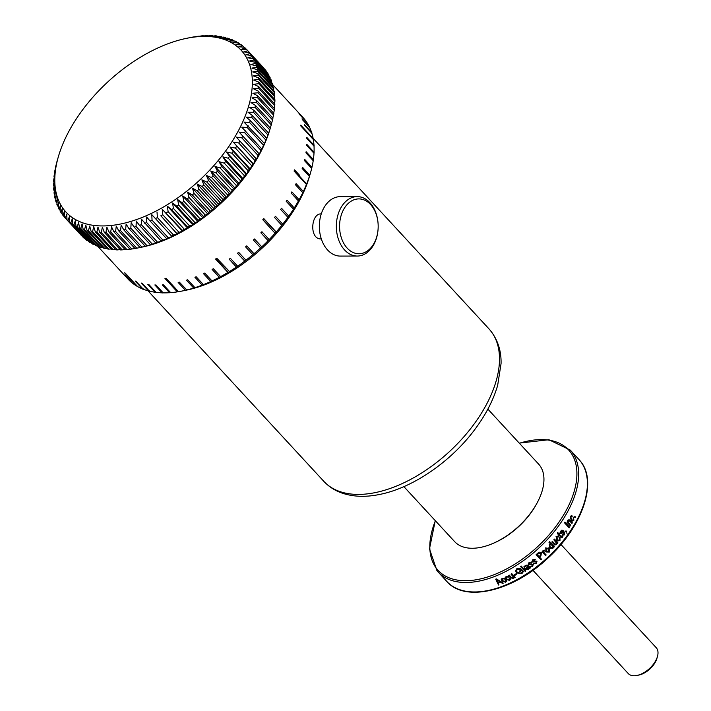 <?xml version="1.0" encoding="UTF-8"?>
<svg xmlns="http://www.w3.org/2000/svg" width="711" height="711" viewBox="0 0 711 711"><rect width="100%" height="100%" fill="white"/><g stroke="black" fill="none" stroke-linecap="round" stroke-linejoin="round"><path stroke-width="1.07" d="M268.909 224.134L268.936 224.152A119.093 67.154 -42.7 0 0 268.936 224.143L276.197 232.026L268.909 224.134M281.823 225.387L281.805 225.334A119.093 67.154 137.3 0 1 276.197 232.008L275.246 233.448L262.812 219.726A119.093 67.154 -42.7 0 0 263.817 218.597L268.936 224.152M276.25 232.319L263.701 218.73M281.805 225.334L274.553 217.477A119.093 67.154 -42.7 0 0 275.486 216.313L282.738 224.169A119.093 67.154 137.3 0 0 287.919 217.326L280.667 209.469A119.093 67.154 -42.7 0 0 281.512 208.279L288.773 216.144A119.093 67.154 137.3 0 0 293.474 209.176L286.222 201.32A119.093 67.154 -42.7 0 0 286.986 200.111L294.247 207.976A119.093 67.154 137.3 0 0 298.442 200.937L291.19 193.081A119.093 67.154 -42.7 0 0 291.865 191.872L299.118 199.729A119.093 67.154 137.3 0 0 302.779 192.681L295.518 184.824A119.093 67.154 -42.7 0 0 296.105 183.616L303.357 191.472A119.093 67.154 137.3 0 0 306.441 184.469L294.07 171.067A119.093 67.154 -42.7 0 0 294.55 169.867L299.669 175.413M309.356 176.612L309.418 176.364A119.093 67.154 137.3 0 1 306.921 183.269M309.418 176.364L302.166 168.498A119.093 67.154 -42.7 0 0 302.539 167.325L309.8 175.182A119.093 67.154 137.3 0 0 310.485 172.897A119.093 67.154 137.3 0 0 311.685 168.418L304.424 160.553A119.093 67.154 -42.7 0 0 304.699 159.406L311.951 167.272A119.093 67.154 137.3 0 0 313.213 160.704L305.952 152.838A119.093 67.154 -42.7 0 0 306.121 151.727L313.373 159.593A119.093 67.154 137.3 0 0 313.995 153.274L306.743 145.408A119.093 67.154 -42.7 0 0 306.796 144.351L314.049 152.207A119.093 67.154 137.3 0 0 314.031 146.182L306.779 138.325A119.093 67.154 -42.7 0 0 306.717 137.312L313.969 145.177A119.093 67.154 137.3 0 0 313.311 139.489L300.94 126.078A119.093 67.154 -42.7 0 0 300.771 125.136L313.151 138.547L313 139.152M272.802 84.769L295.714 109.592A119.093 67.154 -42.7 0 1 295.892 109.787L303.144 117.644A119.093 67.154 137.3 0 1 306.263 121.563L299.011 113.707A119.093 67.154 -42.7 0 1 299.491 114.418L306.752 122.283A119.093 67.154 137.3 0 1 309.276 126.691L302.024 118.835A119.093 67.154 -42.7 0 1 302.406 119.635L309.658 127.491A119.093 67.154 137.3 0 1 311.578 132.37L304.326 124.505A119.093 67.154 -42.7 0 1 304.601 125.385L311.853 133.241A119.093 67.154 137.3 0 1 313.151 138.547M127.767 278.801L120.87 271.326M120.506 270.935A119.093 67.154 -42.7 0 0 120.683 271.131A119.093 67.154 -42.7 0 0 121.092 271.566L128.353 279.423A119.093 67.154 137.3 0 0 132.033 282.818L124.781 274.961A119.093 67.154 -42.7 0 0 125.465 275.495L132.717 283.351A119.093 67.154 137.3 0 0 136.947 286.195L124.567 272.784A119.093 67.154 -42.7 0 0 125.34 273.228L137.712 286.64A119.093 67.154 137.3 0 0 142.449 288.906L135.197 281.041A119.093 67.154 -42.7 0 0 136.05 281.387L143.302 289.244A119.093 67.154 137.3 0 0 148.51 290.923L141.258 283.058A119.093 67.154 -42.7 0 0 142.191 283.298L149.443 291.163A119.093 67.154 137.3 0 0 155.078 292.239L147.826 284.373A119.093 67.154 -42.7 0 0 148.83 284.507L156.082 292.372A119.093 67.154 137.3 0 0 162.108 292.834L154.856 284.969A119.093 67.154 -42.7 0 0 155.922 284.995L163.174 292.861A119.093 67.154 137.3 0 0 169.547 292.71L162.295 284.853A119.093 67.154 -42.7 0 0 163.414 284.773L170.667 292.63A119.093 67.154 137.3 0 0 177.332 291.865L164.952 278.454A119.093 67.154 -42.7 0 0 166.125 278.277L178.497 291.688A119.093 67.154 137.3 0 0 182.611 290.923A119.093 67.154 137.3 0 0 185.411 290.31L178.15 282.454A119.093 67.154 -42.7 0 0 179.359 282.16L186.869 289.981M227.938 272.446L215.557 259.035A119.093 67.154 -42.7 0 0 216.811 258.28L229.626 271.673L227.938 272.446A119.093 67.154 137.3 0 1 220.623 276.606L213.362 268.749A119.093 67.154 -42.7 0 1 212.1 269.425L219.361 277.281A119.093 67.154 137.3 0 1 212.011 280.934L204.759 273.077A119.093 67.154 -42.7 0 1 203.497 273.655L210.749 281.52A119.093 67.154 137.3 0 1 203.435 284.631L196.183 276.766A119.093 67.154 -42.7 0 1 194.93 277.254L202.182 285.12A119.093 67.154 137.3 0 1 194.947 287.671L187.686 279.805A119.093 67.154 -42.7 0 1 186.46 280.196L193.712 288.053A119.093 67.154 137.3 0 1 186.611 290.026M275.193 233.137A119.093 67.154 137.3 0 1 269.185 239.58L261.932 231.724A119.093 67.154 -42.7 0 1 260.866 232.808L268.127 240.674A119.093 67.154 137.3 0 1 261.772 246.85L254.52 238.985A119.093 67.154 -42.7 0 1 253.4 240.025L260.653 247.881A119.093 67.154 137.3 0 1 254.005 253.738L246.753 245.882A119.093 67.154 -42.7 0 1 245.579 246.859L252.84 254.716A119.093 67.154 137.3 0 1 245.944 260.208L238.692 252.352A119.093 67.154 -42.7 0 1 237.483 253.258L244.744 261.124A119.093 67.154 137.3 0 1 237.652 266.207L230.391 258.351A119.093 67.154 -42.7 0 1 229.164 259.186L236.416 267.043A119.093 67.154 137.3 0 1 229.191 271.691L229.209 271.691M282.702 224.107L281.84 225.191M288.755 216.055L287.964 217.157M294.247 207.87L293.536 208.99M299.135 199.604L298.504 200.733M303.384 191.33L302.842 192.459M269.122 239.554L268.127 240.558M261.684 246.833L260.644 247.792M253.898 253.738L252.814 254.645M245.81 260.217L244.691 261.061M237.501 266.225L236.354 267.007M220.428 276.65L219.255 277.272M211.807 280.978L210.634 281.52M203.204 284.684L202.04 285.138M194.698 287.724L193.552 288.088M186.344 290.079L185.224 290.346M178.47 291.652L177.332 291.865M170.364 292.683L169.325 292.763M162.863 292.914L161.868 292.888M155.753 292.417L154.82 292.292M149.097 291.199C150.217 290.915 149.923 290.835 148.226 290.977M142.947 289.279C144.155 288.977 143.889 288.87 142.156 288.959M182.611 290.923L186.433 290.141A114.515 64.577 -42.7 0 0 309.401 176.639L310.485 172.897M311.658 132.077C311.436 133.801 311.516 134.068 311.916 132.886M314.049 144.911L314.102 145.853M314.12 151.967L314.075 152.954M313.444 159.371L313.293 160.402M312.013 167.067L311.765 168.134M309.854 175.004L309.498 176.097M306.912 183.314L306.441 184.469M313.133 138.601L305.89 130.682M306.717 183.989L294.283 170.524M165.85 278.321L178.194 291.688M215.851 258.857L228.382 272.437M239.278 183.616L218.988 161.628L224.294 163.157L240.505 180.736L238.958 184.353M239.643 183.536L237.883 183.882L221.663 166.312L218.988 161.628M226.525 151.985L231.928 153.176L248.148 170.747L246.815 173.964L226.525 151.985L229.555 156.42L245.775 173.991A123.812 69.811 137.3 0 1 244.424 175.777L242.806 179.607M247.081 173.955L245.775 173.991M233.27 142.111L238.736 142.982L254.956 160.553L253.56 164.099L233.27 142.111L252.858 163.859A123.812 69.811 137.3 0 1 251.658 165.672L250.29 169.049L230 147.07L235.439 148.101L251.658 165.672M253.738 164.152L252.858 163.859M259.533 154.251L239.145 132.13L244.637 132.69L260.857 150.261L259.435 154.118M264.394 144.342L264.305 143.284L244.086 122.15L249.57 122.416L265.79 139.987L264.376 144.129M268.278 134.548L268.554 133.081L252.334 115.511L248.05 112.267L253.48 112.258L269.7 129.837L268.331 134.246M269.833 129.722L270.287 128.051L254.067 110.481L249.641 107.397L255.036 107.272L271.255 124.843A123.812 69.811 137.3 0 0 271.744 123.083L255.525 105.512L250.974 102.597L256.324 102.348L272.544 119.919L271.691 123.021M272.544 119.919A123.812 69.811 137.3 0 0 272.935 118.186L256.715 100.615L252.041 97.878L257.338 97.514L273.548 115.084A123.812 69.811 137.3 0 0 273.842 113.387L257.631 95.816L252.84 93.248L258.066 92.777L274.286 110.347L273.628 113.147M274.286 110.347A123.812 69.811 137.3 0 0 274.482 108.694L258.262 91.124L253.365 88.724L258.52 88.155L274.739 105.726A123.812 69.811 137.3 0 0 274.837 104.117L258.617 86.546L253.623 84.325L258.697 83.658L274.917 101.238L274.437 103.682M274.917 101.238A123.812 69.811 137.3 0 0 274.908 99.664L258.688 82.094L253.605 80.05L258.591 79.303L274.81 96.874A123.812 69.811 137.3 0 0 274.704 95.363L258.484 77.792L253.32 75.917L258.2 75.099L274.419 92.67L274.108 94.714M274.419 92.67A123.812 69.811 137.3 0 0 274.215 91.212L257.995 73.633L252.76 71.935L257.533 71.047L273.753 88.617A123.812 69.811 137.3 0 0 273.442 87.222L257.231 69.651L251.925 68.123L256.591 67.172L272.802 84.742L272.633 86.342M272.802 84.742A123.812 69.811 137.3 0 0 272.402 83.409L256.182 65.839L250.823 64.479L255.365 63.483L271.584 81.054A123.812 69.811 137.3 0 0 271.087 79.783L254.867 62.213L249.463 61.022L253.871 59.982L270.091 77.552L270.02 78.637M270.091 77.552A123.812 69.811 137.3 0 0 269.496 76.361L253.276 58.791L247.837 57.76L252.112 56.684L268.331 74.264A123.812 69.811 137.3 0 0 267.638 73.135L251.418 55.565L245.953 54.694L250.085 53.601L266.296 71.687M266.305 71.18A123.812 69.811 137.3 0 0 265.523 70.131L249.303 52.561L243.82 51.85L247.801 50.739A123.812 69.811 -42.7 0 0 247.117 49.974A123.812 69.811 -42.7 0 0 246.93 49.779L241.438 49.219L245.268 48.108L246.806 49.761M245.268 48.108A123.812 69.811 -42.7 0 0 244.308 47.228L238.816 46.81L242.495 45.708A123.812 69.811 -42.7 0 0 241.447 44.909L235.963 44.642L239.483 43.549L240.7 44.873M228.773 41.291L232.773 39.976L233.732 41.016M239.483 43.549A123.812 69.811 -42.7 0 0 238.354 42.838L232.888 42.713L236.239 41.638A123.812 69.811 -42.7 0 0 235.03 41.016L229.591 41.025M221.663 38.643L225.236 37.443L225.956 38.225M225.316 39.843L229.102 38.581A123.812 69.811 -42.7 0 0 227.751 38.145L222.392 38.394M213.815 37.008L216.926 35.959L217.45 36.519M217.824 37.701L221.174 36.563A123.812 69.811 -42.7 0 0 219.681 36.314L214.446 36.794M205.301 36.403L208.287 35.906M209.629 36.581L212.527 35.621A123.812 69.811 -42.7 0 0 210.918 35.568L205.843 36.225M196.218 36.839L198.582 36.385M200.822 36.492L203.257 35.754A123.812 69.811 -42.7 0 0 201.551 35.888L196.671 36.705M191.499 37.443L193.481 36.954A123.812 69.811 -42.7 0 0 191.694 37.283L187.029 38.234M57.218 160.89L55.938 165.547A123.812 69.811 -42.7 0 0 55.547 167.281L56.311 165.174M56.791 162.446L57.342 160.499M55.351 170.231L54.196 175.119A123.812 69.811 -42.7 0 0 54 176.772L55.04 174.239M54.854 172.311L55.538 169.76M54.569 179.163L53.565 184.229A123.812 69.811 -42.7 0 0 53.574 185.802L54.845 182.825M54.045 181.785L53.645 181.349L54.809 178.594M54.871 187.571L54.063 192.797A123.812 69.811 -42.7 0 0 54.267 194.254L55.742 190.85M54.374 190.752L53.778 190.104L55.156 186.913M56.267 195.365L55.68 200.724A123.812 69.811 -42.7 0 0 56.08 202.057L57.698 198.218M55.849 199.124L55.031 198.245L56.587 194.618M58.453 206.83L57.395 205.675L58.729 202.466L58.391 207.914A123.812 69.811 -42.7 0 0 58.986 209.105L60.355 205.728L60.151 211.203A123.812 69.811 -42.7 0 0 60.844 212.331L62.239 208.785L62.177 214.287A123.812 69.811 -42.7 0 0 62.959 215.335L64.372 211.638L64.461 217.157A123.812 69.811 -42.7 0 0 65.145 217.922A123.812 69.811 -42.7 0 0 65.332 218.117L66.754 214.269L66.994 219.788L83.205 237.358A123.812 69.811 137.3 0 0 84.165 238.238L67.954 220.668L69.376 216.668L69.767 222.188L85.987 239.758A123.812 69.811 137.3 0 0 87.035 240.558L70.816 222.987L72.229 218.837L72.78 224.347L88.999 241.918A123.812 69.811 137.3 0 0 90.128 242.629L73.908 225.058L75.304 220.774L76.024 226.258L92.243 243.829A123.812 69.811 137.3 0 0 93.452 244.451L77.232 226.88L78.601 222.463L79.49 227.92L95.701 245.491A123.812 69.811 137.3 0 0 96.989 246.015L80.77 228.444L82.094 223.903L83.16 229.315L99.38 246.886A123.812 69.811 137.3 0 0 100.731 247.321L84.511 229.751L85.791 225.085L87.035 230.453L103.246 248.023A123.812 69.811 137.3 0 0 104.668 248.37L88.457 230.799L89.675 226.018L91.097 231.333L107.308 248.903A123.812 69.811 137.3 0 0 108.801 249.143L92.581 231.573L93.736 226.693L95.336 231.937L111.547 249.508A123.812 69.811 137.3 0 0 113.102 249.659L96.883 232.088L97.967 227.102L99.736 232.275L115.955 249.845A123.812 69.811 137.3 0 0 117.564 249.899L101.344 232.328L102.348 227.253L104.304 232.346L120.514 249.917A123.812 69.811 137.3 0 0 122.176 249.872L105.957 232.301L106.872 227.147L109.005 232.142L125.225 249.712A123.812 69.811 137.3 0 0 126.922 249.579L110.712 232.008L111.52 226.773L113.831 231.67L130.051 249.25A123.812 69.811 137.3 0 0 131.802 249.01L115.582 231.439L116.284 226.142L118.781 230.933L135.001 248.512A123.812 69.811 137.3 0 0 136.788 248.183L120.568 230.613L121.163 225.254L123.838 229.937L140.049 247.508L141.809 247.161M62.177 213.78L60.844 212.331M81.676 235.705L65.332 218.117M87.773 240.594L87.035 240.558M94.75 244.451L93.452 244.451M102.526 247.241L100.731 247.321M111.032 248.948L108.801 249.143M120.195 249.561L117.564 249.899M129.9 249.081L126.922 249.579M141.453 247.232L136.788 248.183M151.452 244.682L147.035 245.722L130.824 228.151L131.162 222.703L134.183 227.138L150.403 244.708L151.719 244.673M161.699 241.145L157.566 242.238L141.347 224.667L141.409 219.157L160.997 240.896L161.886 241.198M166.889 239.003L162.899 240.114L146.679 222.543L146.599 217.024L150.128 221.05A123.812 69.811 -42.7 0 0 152.038 220.179L168.258 237.75L172.098 236.639L151.807 214.66L172.186 236.772M152.038 220.179L151.807 214.66M155.496 218.535A123.812 69.811 -42.7 0 0 157.407 217.584L173.626 235.154L177.306 234.043L160.864 215.789A123.812 69.811 -42.7 0 0 162.775 214.758L178.994 232.328L182.514 231.226L162.224 209.247L182.443 230.382L182.523 231.439M162.775 214.758L162.224 209.247M192.841 224.969L172.551 202.982L176.835 206.234L193.054 223.805L192.779 225.263M193.659 224.694L189.65 226.009L173.44 208.439L172.551 202.982M202.964 217.93L182.674 195.943L187.224 198.858L203.444 216.428L202.839 218.313M203.693 217.673L200.129 218.881L183.909 201.311L182.674 195.943M212.776 210.18L192.485 188.202L197.267 190.77L213.487 208.341L212.589 210.66M213.416 209.967L210.296 211.016L194.076 193.445L192.485 188.202M222.17 201.817L201.88 179.839L206.865 182.06L223.085 199.631L221.921 202.386M222.712 201.64L220.046 202.502L203.826 184.931L201.88 179.839M231.031 192.93L210.74 170.951L215.904 172.826L232.124 190.397L230.746 193.588M231.484 192.797L229.28 193.419L213.06 175.848L210.74 170.951M226.676 197.436L206.386 175.448L211.46 177.501L227.68 195.072L226.409 198.049M227.173 197.276L224.738 198.022L208.519 180.452L206.386 175.448M217.53 206.074L197.24 184.087L202.128 186.486L218.348 204.057L217.317 206.59M218.126 205.87L215.229 206.83L199.009 189.259L197.24 184.087M207.914 214.135L187.624 192.157L192.299 194.894L208.51 212.465L207.754 214.571M208.599 213.904L205.257 215.042L189.037 197.462L187.624 192.157M197.934 221.539L177.643 199.56L182.069 202.635L198.28 220.206L197.836 221.885M198.707 221.272L194.921 222.543L178.701 204.972L177.643 199.56M166.223 212.811A123.812 69.811 -42.7 0 0 168.125 211.709L184.336 229.28L187.695 228.195L167.405 206.217L171.547 209.629L187.766 227.2L187.668 228.453M168.125 211.709L167.405 206.217M160.864 215.789L177.359 234.221M157.407 217.584L157.015 212.065M150.128 221.05L167.023 239.1M156.553 243.038L152.278 244.104L136.059 226.533L136.263 221.05L139.463 225.36L155.682 242.931L156.776 243.055M146.413 246.086L141.871 247.081L125.651 229.511L126.123 224.107L128.975 228.666L145.195 246.237L146.724 246.042M134.93 248.432L131.802 249.01M124.985 249.454L122.176 249.872M115.538 249.392L113.102 249.659M106.694 248.228L104.668 248.37M98.536 245.979L96.989 246.015M91.159 242.655L90.128 242.629M84.618 238.274L84.165 238.238M64.452 216.953L62.959 215.335M60.177 210.403L58.986 209.105M57.36 199.009L56.898 204.413A123.812 69.811 -42.7 0 0 57.395 205.675M57.013 203.062L56.08 202.057M55.431 191.552L54.729 196.849A123.812 69.811 -42.7 0 0 55.031 198.245M54.969 195.018L54.267 194.254M54.578 183.438L53.672 188.593A123.812 69.811 -42.7 0 0 53.778 190.104M54.072 186.335L53.574 185.802M54.818 174.755L53.743 179.741A123.812 69.811 -42.7 0 0 53.645 181.349M56.151 165.61L54.925 170.382A123.812 69.811 -42.7 0 0 54.631 172.08M58.418 156.527A119.244 67.234 137.3 0 1 186.46 38.35A119.244 67.234 137.3 0 1 231.795 42.864A119.244 67.234 137.3 0 1 213.922 165.53A119.244 67.234 137.3 0 1 75.393 219.512A119.244 67.234 137.3 0 1 58.418 156.527L57.227 160.624A123.812 69.811 -42.7 0 0 56.738 162.384M198.431 36.217A123.812 69.811 -42.7 0 0 196.68 36.448L191.899 37.336M207.959 35.55A123.812 69.811 -42.7 0 0 206.306 35.594L201.32 36.332M212.527 35.621L212.945 36.074M216.926 35.959A123.812 69.811 -42.7 0 0 215.38 35.808L210.225 36.377M221.174 36.563L221.788 37.239M225.236 37.443A123.812 69.811 -42.7 0 0 223.805 37.096L218.508 37.461M229.102 38.581L229.937 39.487M232.773 39.976A123.812 69.811 -42.7 0 0 231.493 39.452L226.089 39.585M236.239 41.638L237.323 42.811M242.495 45.708L243.864 47.193M247.801 50.739L264.03 68.514M268.331 74.264L268.296 75.064M271.584 81.054L271.469 82.396M273.753 88.617L273.513 90.448M274.81 96.874L274.41 99.131M274.739 105.726L274.17 108.356M273.548 115.084L272.802 118.044M271.255 124.843L269.931 129.384M266.456 139.427L266.563 138.165L250.343 120.594L246.193 117.182L251.658 117.315L267.878 134.886L266.483 139.169M262.083 149.292L241.74 127.136L247.232 127.545L263.443 145.115L262.03 149.114M236.319 137.134L241.802 137.845L258.022 155.416L256.609 159.113L236.319 137.134L256.076 158.731A123.812 69.811 137.3 0 1 254.956 160.553M256.742 159.211L256.076 158.731M250.512 169.076L249.419 168.951L233.199 151.381L230 147.07M243.144 178.825L222.854 156.838L228.204 158.206L244.424 175.777M243.455 178.781L241.927 178.976L225.707 161.406L222.854 156.838M235.243 188.317L214.953 166.338L220.188 168.036L236.399 185.607L234.932 189.019M235.643 188.211L233.661 188.699L217.45 171.129L214.953 166.338M224.294 163.157A123.812 69.811 -42.7 0 0 225.707 161.406M228.204 158.206A123.812 69.811 -42.7 0 0 229.555 156.42M231.928 153.176A123.812 69.811 -42.7 0 0 233.199 151.381M235.439 148.101A123.812 69.811 -42.7 0 0 236.639 146.288M238.736 142.982A123.812 69.811 -42.7 0 0 239.856 141.16M241.802 137.845A123.812 69.811 -42.7 0 0 242.842 136.014M244.637 132.69A123.812 69.811 -42.7 0 0 245.588 130.86M247.232 127.545A123.812 69.811 -42.7 0 0 248.095 125.714M249.57 122.416A123.812 69.811 -42.7 0 0 250.343 120.594M251.658 117.315A123.812 69.811 -42.7 0 0 252.334 115.511M253.48 112.258A123.812 69.811 -42.7 0 0 254.067 110.481M255.036 107.272A123.812 69.811 -42.7 0 0 255.525 105.512M256.324 102.348A123.812 69.811 -42.7 0 0 256.715 100.615M257.338 97.514A123.812 69.811 -42.7 0 0 257.631 95.816M258.066 92.777A123.812 69.811 -42.7 0 0 258.262 91.124M258.52 88.155A123.812 69.811 -42.7 0 0 258.617 86.546M258.697 83.658A123.812 69.811 -42.7 0 0 258.688 82.094M258.591 79.303A123.812 69.811 -42.7 0 0 258.484 77.792M258.2 75.099A123.812 69.811 -42.7 0 0 257.995 73.633M257.533 71.047A123.812 69.811 -42.7 0 0 257.231 69.651M256.591 67.172A123.812 69.811 -42.7 0 0 256.182 65.839M255.365 63.483A123.812 69.811 -42.7 0 0 254.867 62.213M253.871 59.982A123.812 69.811 -42.7 0 0 253.276 58.791M252.112 56.684A123.812 69.811 -42.7 0 0 251.418 55.565M250.085 53.601A123.812 69.811 -42.7 0 0 249.303 52.561M66.994 219.788A123.812 69.811 -42.7 0 0 67.954 220.668M69.767 222.188A123.812 69.811 -42.7 0 0 70.816 222.987M72.78 224.347A123.812 69.811 -42.7 0 0 73.908 225.058M76.024 226.258A123.812 69.811 -42.7 0 0 77.232 226.88M79.49 227.92A123.812 69.811 -42.7 0 0 80.77 228.444M83.16 229.315A123.812 69.811 -42.7 0 0 84.511 229.751M87.035 230.453A123.812 69.811 -42.7 0 0 88.457 230.799M91.097 231.333A123.812 69.811 -42.7 0 0 92.581 231.573M95.336 231.937A123.812 69.811 -42.7 0 0 96.883 232.088M99.736 232.275A123.812 69.811 -42.7 0 0 101.344 232.328M104.304 232.346A123.812 69.811 -42.7 0 0 105.957 232.301M109.005 232.142A123.812 69.811 -42.7 0 0 110.712 232.008M113.831 231.67A123.812 69.811 -42.7 0 0 115.582 231.439M118.781 230.933A123.812 69.811 -42.7 0 0 120.568 230.613M123.838 229.937A123.812 69.811 -42.7 0 0 125.651 229.511M128.975 228.666A123.812 69.811 -42.7 0 0 130.824 228.151M134.183 227.138A123.812 69.811 -42.7 0 0 136.059 226.533M139.463 225.36A123.812 69.811 -42.7 0 0 141.347 224.667M144.777 223.325A123.812 69.811 -42.7 0 0 146.679 222.543M171.547 209.629A123.812 69.811 -42.7 0 0 173.44 208.439M176.835 206.234A123.812 69.811 -42.7 0 0 178.701 204.972M182.069 202.635A123.812 69.811 -42.7 0 0 183.909 201.311M187.224 198.858A123.812 69.811 -42.7 0 0 189.037 197.462M192.299 194.894A123.812 69.811 -42.7 0 0 194.076 193.445M197.267 190.77A123.812 69.811 -42.7 0 0 199.009 189.259M202.128 186.486A123.812 69.811 -42.7 0 0 203.826 184.931M206.865 182.06A123.812 69.811 -42.7 0 0 208.519 180.452M211.46 177.501A123.812 69.811 -42.7 0 0 213.06 175.848M215.904 172.826A123.812 69.811 -42.7 0 0 217.45 171.129M220.188 168.036A123.812 69.811 -42.7 0 0 221.663 166.312M263.15 67.349A123.812 69.811 137.3 0 1 263.337 67.545A123.812 69.811 137.3 0 1 264.021 68.309M141.871 247.081A123.812 69.811 137.3 0 1 140.049 247.508M147.035 245.722A123.812 69.811 137.3 0 1 145.195 246.237M152.278 244.104A123.812 69.811 137.3 0 1 150.403 244.708M157.566 242.238A123.812 69.811 137.3 0 1 155.682 242.931M162.899 240.114A123.812 69.811 137.3 0 1 160.997 240.896M168.258 237.75A123.812 69.811 137.3 0 1 166.347 238.62M173.626 235.154A123.812 69.811 137.3 0 1 171.715 236.105M178.994 232.328A123.812 69.811 137.3 0 1 177.083 233.359M184.336 229.28A123.812 69.811 137.3 0 1 182.443 230.382M270.287 128.051A123.812 69.811 137.3 0 1 269.7 129.837M189.65 226.009A123.812 69.811 137.3 0 1 187.766 227.2M268.554 133.081A123.812 69.811 137.3 0 1 267.878 134.886M194.921 222.543A123.812 69.811 137.3 0 1 193.054 223.805M266.563 138.165A123.812 69.811 137.3 0 1 265.79 139.987M200.129 218.881A123.812 69.811 137.3 0 1 198.28 220.206M264.305 143.284A123.812 69.811 137.3 0 1 263.443 145.115M205.257 215.042A123.812 69.811 137.3 0 1 203.444 216.428M261.808 148.43A123.812 69.811 137.3 0 1 260.857 150.261M210.296 211.016A123.812 69.811 137.3 0 1 208.51 212.465M259.062 153.585A123.812 69.811 137.3 0 1 258.022 155.416M215.229 206.83A123.812 69.811 137.3 0 1 213.487 208.341M220.046 202.502A123.812 69.811 137.3 0 1 218.348 204.057M224.738 198.022A123.812 69.811 137.3 0 1 223.085 199.631M249.419 168.951A123.812 69.811 137.3 0 1 248.148 170.747M229.28 193.419A123.812 69.811 137.3 0 1 227.68 195.072M233.661 188.699A123.812 69.811 137.3 0 1 232.124 190.397M241.927 178.976A123.812 69.811 137.3 0 1 240.505 180.736M237.883 183.882A123.812 69.811 137.3 0 1 236.399 185.607M140.849 247.357L142.022 247.117A119.244 67.234 -42.7 0 0 270.064 128.94L270.962 125.865M321.31 238.914L321.212 238.914C309.116 239.669 310.84 213.131 321.15 213.922L321.256 213.922M357.322 256.049L340.329 256.084A29.711 20.912 -90.1 0 1 319.55 230.453A29.711 20.912 -90.1 0 1 319.523 222.392A29.711 20.912 -90.1 0 1 340.187 196.654L357.18 196.618A29.711 20.912 89.9 0 0 336.339 226.382A29.711 20.912 89.9 0 0 357.322 256.049A29.711 20.912 89.9 0 0 375.355 241.26A29.711 20.912 89.9 0 0 377.985 230.311L378.012 230A27.427 19.304 -90.1 0 1 375.586 240.105A27.427 19.304 -90.1 0 1 344.675 244.868A27.427 19.304 -90.1 0 1 350.621 201.515A27.427 19.304 -90.1 0 1 377.994 222.561A27.427 19.304 -90.1 0 1 378.012 230M319.523 222.392L319.497 222.703A27.427 19.304 89.9 0 0 319.515 230.142L319.55 230.453M377.994 222.561L377.968 222.25A29.711 20.912 89.9 0 0 357.18 196.618M500.535 582.149A89.906 50.694 137.3 0 1 498.127 583.064L498.224 582.505A89.142 50.268 -42.7 0 0 500.606 581.598L500.535 582.149L502.535 583.429A89.906 50.694 137.3 0 0 503.272 583.127L496.385 578.914A89.906 50.694 137.3 0 1 495.683 579.181L498.295 584.504A89.142 50.268 -42.7 0 0 498.722 584.344M498.127 583.064L498.935 584.798A89.906 50.694 137.3 0 1 498.198 585.064M502.73 580.771L505.157 581.687L505.325 580.309L506.108 580.052L506.499 581.154L505.654 582.22L502.028 581.083L501.219 579.438L502.117 578.372M502.126 578.372L504.872 578.834L502.615 578.905L502.09 579.545L502.704 580.78M510.08 578.159L510.462 579.216L509.618 580.407L505.983 579.349L505.174 577.759L506.081 576.559L508.836 576.941M508.827 576.95L506.579 577.092L506.054 577.812L506.667 579.021L509.12 579.874L509.307 578.452L510.071 578.167M514.035 577.261L513.342 578.541L510.614 577.75L508.507 575.466A89.906 50.694 137.3 0 0 509.227 575.101L511.12 577.145L513.004 577.927L513.493 577.208L511.031 574.159A89.906 50.694 137.3 0 0 511.849 573.724L515.253 577.421A89.906 50.694 137.3 0 1 514.533 577.812L514.026 577.261L514 576.754L514.506 577.305A89.142 50.268 -42.7 0 0 514.933 577.074M514.666 575.457A89.906 50.694 137.3 0 0 516.817 574.248L516.275 573.653A89.906 50.694 137.3 0 1 514.115 574.861L514.666 575.457L514.622 574.959A89.142 50.268 -42.7 0 0 516.506 573.901M515.475 570.551L516.524 572.879L521.821 573.724L523.456 571.466L521.741 569.6A89.906 50.694 137.3 0 1 519.332 571.111L519.794 571.235A89.142 50.268 -42.7 0 0 521.474 570.186L522.336 571.12L521.581 570.649A89.906 50.694 137.3 0 1 519.883 571.706M515.546 571.04L516.95 568.524L520.674 568.596L520.088 569.182L517.439 569.164L516.426 570.986L517.235 572.435L521.234 573.164L522.443 571.582M525.091 571.546A89.906 50.694 137.3 0 0 525.793 571.075L521.11 565.992A89.906 50.694 137.3 0 1 520.399 566.454L524.967 571.093A89.142 50.268 -42.7 0 0 525.491 570.746M525.198 565.361L528.086 565.618L530.459 567.858A89.906 50.694 137.3 0 1 529.757 568.365L529.108 567.982L528.157 569.618L525.785 569.52L525.491 569.022L527.384 566.116L526.593 565.592L525.589 565.956L524.327 567.787L525.198 565.352M532.415 564.623L531.784 564.054L531.126 564.738L528.371 564.854L528.948 562.668L531.49 562.543L529.455 563.174L529.02 564.267L533.294 564.427L532.512 566.48L529.757 566.498L532.068 565.912L532.432 564.667L531.126 564.73M530.948 564.33L528.131 564.463M528.922 564.116L529.277 562.774L531.135 562.303M531.961 561.708L532.717 559.779L535.232 559.601L533.223 560.286L532.797 561.406L536.974 561.37L536.281 563.592L533.552 563.672L535.836 563.023L536.183 561.752L531.881 561.512M534.894 561.85L532.166 562.028M532.592 561.015L533.01 559.904L534.876 559.361M539.16 552.145L538.067 552.962A89.906 50.694 137.3 0 1 536.13 554.651L540.564 559.388A89.142 50.268 -42.7 0 0 541.187 558.855M539.16 552.163L541.409 552.66L540.92 555.966A89.906 50.694 137.3 0 1 539.587 557.122L541.48 559.175A89.906 50.694 137.3 0 1 540.813 559.744M543 551.54L542.751 551.265A89.906 50.694 137.3 0 1 542.12 551.843L545.533 555.549A89.906 50.694 137.3 0 0 546.172 554.953L544.102 552.723L546.172 554.953M542.76 551.256L543.302 551.843M543.293 551.852L543.444 550.483L544.217 550.11L543.817 552.171L544.404 553.034M545.47 547.923L549.185 548.421M548.572 547.905L549.176 548.439L549.336 552.047L546.101 551.976M545.897 551.754L545.781 548.199M553.309 546.848L552.909 548.394L549.674 547.994L549.301 544.608L550.696 544.182L548.999 542.342A89.906 50.694 137.3 0 0 549.656 541.631L554.358 546.715A89.906 50.694 137.3 0 1 553.771 547.346L553.309 546.848L552.918 548.394M556.34 542.964L553.825 539.809A89.906 50.694 137.3 0 0 554.456 539.08L557.868 542.769A89.906 50.694 137.3 0 1 557.308 543.426L556.802 542.875L556.384 544.617L554.669 544.999L551.816 542.058A89.906 50.694 137.3 0 0 552.394 541.418L555.06 544.093L556.011 543.951L556.331 542.964M557.966 540.076L556.917 539.329L558.171 540.191L559.495 539.889L559.406 538.023L560.001 537.427L559.984 540.422L557.753 540.955L556.793 540.173L556.446 536.556M556.038 536.378L558.784 536.236M558.082 535.898L558.775 536.254L558.304 536.983L556.944 537.089L557.317 539.542M561.37 536.432L558.917 534.085A89.142 50.268 -42.7 0 0 559.433 533.419L559.868 533.579A89.906 50.694 137.3 0 1 559.344 534.245M561.779 536.769L562.143 536.583A89.906 50.694 137.3 0 0 562.365 536.29L562.925 536.734A89.906 50.694 137.3 0 1 562.534 537.223L561.548 537.694L560.783 537.018M560.775 537.027L558.819 534.912A89.906 50.694 137.3 0 1 558.428 535.41L557.939 534.885A89.906 50.694 137.3 0 0 558.339 534.388L557.486 533.463L557.637 532.397L558.864 533.721A89.906 50.694 137.3 0 0 559.379 533.046L559.868 533.579M564.338 534.885L562.019 535.294L563.876 534.308L564.001 532.859L562.908 533.099M564.001 532.859L563.121 532.539L560.179 533.472M562.463 532.966L560.615 533.632M560.615 533.623L560.775 531.073L562.303 530.264L562.89 530.593L561.903 531.135M562.454 531.33L561.281 531.579L561.068 532.868L562.268 532.423M562.268 532.432L563.814 531.695L564.41 532.086L564.33 534.876L563.583 531.659M566.454 531.828L565.992 530.788A89.906 50.694 137.3 0 1 565.512 531.472L566.178 532.201A89.906 50.694 137.3 0 0 566.427 531.855L565.956 531.748A89.142 50.268 -42.7 0 1 565.867 531.864M569.609 527.153L564.916 522.078A89.906 50.694 137.3 0 1 564.463 522.763L569.164 527.846A89.906 50.694 137.3 0 0 569.609 527.153L564.738 522.345M567.165 521.945L567.831 522.185L567.342 521.652A89.906 50.694 137.3 0 1 566.969 522.256L570.382 525.953A89.906 50.694 137.3 0 0 570.817 525.269L567.796 522.176M567.831 522.185L568.045 520.336L569.067 519.679L572.337 522.763A89.906 50.694 137.3 0 1 571.92 523.456L569.849 521.207L568.453 521.012L568.942 523.26L570.817 525.269M569.04 520.719L567.938 520.967L569.333 521.163M571.475 519.43L572.657 520.203L573.386 519.741L573.51 517.208L573.875 520.274L572.613 521.065L571.084 520.123L570.338 516.417L571.413 515.662L572.311 516.026M571.537 516.586L572.311 516.035L571.991 516.799L570.835 516.941L571.457 519.457M575.51 517.057L574.843 516.328A89.906 50.694 137.3 0 1 574.479 517.021L575.146 517.75A89.906 50.694 137.3 0 0 575.51 517.057L574.639 516.719M502.535 583.429L502.606 582.878A89.142 50.268 -42.7 0 0 502.757 582.816M500.606 581.598L502.606 582.878M495.976 579.074L498.295 584.504M496.607 579.021L497.816 582.38A89.906 50.694 -42.7 0 0 499.744 581.642L499.824 581.091L497.131 579.367M499.744 581.642L497.878 580.469L497.967 579.918M496.527 579.572L497.887 580.469M505.645 582.22L506.481 580.887M505.69 581.678L502.082 580.54L501.282 579.172M502.019 581.083L502.082 580.54M504.197 579.234L504.463 578.558M504.232 578.692L502.659 578.363L502.615 578.905M502.09 579.545L502.659 578.363M505.201 581.145L505.361 579.776L505.201 581.145M509.609 580.407L510.436 578.95M509.618 579.883L506.001 578.825L505.21 577.492M505.974 579.358L506.001 578.825M508.161 577.376L508.436 576.683M508.169 576.852L506.588 576.568L506.579 577.092M506.054 577.812L506.588 576.568M509.129 579.349L509.289 577.936L509.129 579.349M513.342 578.541L514.009 576.985M513.324 578.025L510.605 577.234L510.614 577.75M508.827 575.306L510.605 577.234M512.835 575.634L513.466 576.71M511.325 573.999L512.853 576.141M514.533 577.812L514.506 577.305M521.75 573.27L523.225 571.395M515.528 570.791L516.462 572.399L521.821 573.724M517.439 569.173L517.35 568.702L520.328 568.382M520.274 570.009L519.883 568.311M517.35 568.702L516.408 570.746M517.226 572.435L517.146 571.955M521.474 570.186L521.581 570.649M520.585 566.338L524.967 571.093M528.14 569.6L525.785 569.52M527.384 566.116L526.442 565.174L524.096 567.138M524.567 568.578L523.963 566.551M529.757 568.365L529.597 567.947A89.142 50.268 -42.7 0 0 530.068 567.609M528.815 567.174L529.393 568.747M528.957 567.556L529.597 567.947M528.006 569.182L528.913 567.796M527.713 566.223L526.184 568.347L526.46 569.013L527.829 568.96L527.713 566.223L528.495 567.485L527.918 566.436M526.789 567.298L526.46 569.013M527.873 566.64L526.94 567.725M531.206 563.85L530.504 562.365M533.037 564.054L532.512 566.48M529.953 566.32L532.308 566.089M536.112 561.628L534.681 561.459M535.019 560.89L534.201 559.495M536.778 561.112L536.281 563.592M533.721 563.512L536.05 563.228M541.4 552.669L540.92 555.966M539.587 557.122L539.329 556.784A89.142 50.268 -42.7 0 0 540.653 555.629M536.165 554.616L540.564 559.388M538.423 553.158A89.142 50.268 137.3 0 1 537.072 554.34L537.329 554.678A89.906 50.694 -42.7 0 0 538.689 553.496L540.778 553.282L538.689 553.496M540.529 552.998L540.413 555.335A89.906 50.694 -42.7 0 1 539.036 556.535L537.329 554.678M542.466 550.981L543.835 552.403M544.475 550.874L544.031 550.163M543.986 551.212L544.164 550.572M543.817 552.171L544.102 552.723M543.675 550.901L543.515 551.869M545.239 555.229A89.142 50.268 -42.7 0 0 545.87 554.642M548.839 548.163L549.008 551.754L545.577 551.46M548.261 548.812L545.941 548.474L546.563 551.212M548.083 548.634L548.599 549.088L546.261 548.759L546.412 551.078M546.19 550.856L548.856 551.496L548.599 549.088M552.554 548.137L550.101 548.394M554.358 546.715L549.585 541.711M553.478 547.026A89.142 50.268 -42.7 0 0 553.993 546.475M549.514 544.822L551.523 544.99L549.514 544.822L550.563 547.666M552.163 545.524L552.474 547.808L550.385 547.55M551.523 544.99L552.145 545.55M549.923 547.123L549.87 545.079M556.802 542.875L556.375 544.617M554.438 544.848L555.993 544.395M554.287 543.462L552.314 541.515M553.905 543.24L554.758 543.906M557.868 542.769L554.358 539.196M557.015 543.097A89.142 50.268 -42.7 0 0 557.477 542.564M559.575 537.258L559.566 540.227L557.557 540.84M557.895 536.778L558.348 536.085M557.877 536.805L556.944 537.089M556.909 539.347L556.526 536.903M560.935 536.272L558.917 534.085M557.602 532.663L558.864 533.721M558.819 534.912L558.393 534.743A89.142 50.268 -42.7 0 1 558.126 535.081M562.534 537.223L562.099 537.072A89.142 50.268 -42.7 0 0 562.481 536.574L562.925 536.734M561.343 537.56L562.099 537.063M562.037 531.126L562.081 530.237M563.716 530.815L561.601 530.237M562.001 531.206L560.828 531.437L561.068 532.868M561.281 531.579L560.828 531.437M564.41 532.086L563.947 531.961M562.392 535.525L563.885 534.743M566.649 531.499L565.832 531.019M567.094 533.188L566.631 533.072M566.178 531.393L566.498 531.899M568.053 520.345L567.538 520.292M572.337 522.763L568.809 519.705M568.524 520.674L567.938 520.967M567.733 521.563L567.938 520.959M568.951 523.252L568.445 523.189M573.875 520.265L573.342 520.256L573.226 517.617M573.342 520.256L572.355 521.021M571.777 516.026L571.209 515.715M571.457 516.79L570.302 516.933L571.457 516.79M570.835 516.95L570.302 516.933L570.933 519.43L572.657 520.203M636.976 675.45L638.887 675.059A16.762 9.447 -42.7 0 0 656.893 658.448L657.435 656.573A19.046 10.745 137.3 0 1 636.976 675.45A19.046 10.745 137.3 0 1 628.24 673.539L532.966 570.32M560.961 544.484L656.226 647.703A19.046 10.745 137.3 0 1 657.435 656.573M487.862 409.109L538.609 464.096A57.147 32.226 137.3 0 1 537.152 502.855A57.147 32.226 137.3 0 1 493.381 543.257A57.147 32.226 137.3 0 1 454.622 541.604L403.875 486.626M537.152 502.855L536.654 503.779A55.236 31.151 137.3 0 1 494.341 542.84L493.381 543.257M519.368 443.246A88.777 50.054 137.3 0 1 569.707 451.218A88.777 50.054 137.3 0 1 535.099 548.945A88.777 50.054 137.3 0 1 437.016 569.102A88.777 50.054 137.3 0 1 435.381 520.763M435.265 520.63L429.471 548.892L436.954 570.693L446.855 581.491A89.906 50.694 137.3 0 0 546.181 558.793A89.906 50.694 137.3 0 0 580.105 460.826A89.906 50.694 137.3 0 0 578.985 459.537L570.249 450.072A89.906 50.694 137.3 0 1 571.368 451.361A89.906 50.694 137.3 0 1 537.454 549.327A89.906 50.694 137.3 0 1 438.118 572.026A89.906 50.694 137.3 0 1 436.998 570.737M516.524 572.879L516.462 572.399M570.24 520.505L569.724 520.461M313.107 138.325L488.981 328.873A112.382 63.368 137.3 0 1 449.37 451.663A112.382 63.368 137.3 0 1 323.807 481.32L147.932 290.763M97.496 246.006L120.683 271.131M186.46 38.35L187.633 38.11M81.365 235.492L65.145 217.922M263.337 67.545L247.117 49.974M446.855 581.491C464.914 602.626 512.569 591.312 547.257 558.713C582.318 527.446 598.271 481.427 580.149 460.87L578.985 459.537M570.249 450.072L548.91 439.727L519.252 443.113M506.525 580.629L506.499 581.154M505.672 580.567L505.628 581.1M505.192 577.216L505.174 577.759M509.6 578.701L509.591 579.216M514.009 576.852L514.035 577.341M516.355 570.506L516.426 570.986M525.358 568.578L525.491 569.022M562.401 534.628L562.845 534.77M563.29 532.557L563.743 532.681M560.783 532.841L561.228 532.992M569.04 520.648L568.524 520.603M570.88 516.559L571.413 516.568M488.981 328.873C499.513 340.889 501.317 354.407 501.059 363.597L497.664 385.344C493.425 399.902 486.004 414.353 475.401 428.697C451.538 461.279 413.02 487.95 379.55 494.465C365.889 497.273 353.536 496.865 342.48 493.238C335.112 490.741 328.891 486.768 323.807 481.32"/></g></svg>
